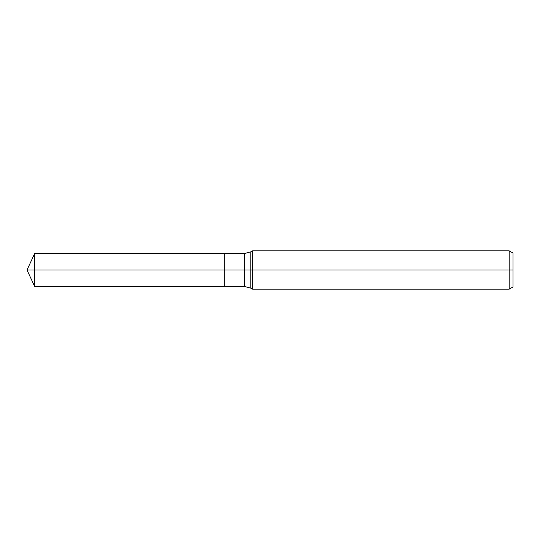 <?xml version="1.0" encoding="UTF-8"?>
<svg xmlns="http://www.w3.org/2000/svg" width="540" height="540" viewBox="0 0 540 540"><rect width="100%" height="100%" fill="white"/><g stroke="black" fill="none" stroke-linecap="round" stroke-linejoin="round"><path stroke-width="0.81" d="M509.166 289.184L509.166 250.817L513 253.031L513 286.969L509.166 289.184L252.612 289.184L252.612 250.817L250.817 251.849L250.817 288.151L244.418 286.436L224.215 286.436L224.215 253.564L34.661 253.564L34.661 270L27 270L34.661 286.436L34.661 270L224.215 270L27 270L513 270M34.661 286.436L224.215 286.436L224.215 253.564L244.418 253.564L244.418 286.436M509.166 250.817L252.612 250.817M250.817 288.151L252.612 289.184M250.817 251.849L244.418 253.564M27 270L34.661 253.564"/></g></svg>
